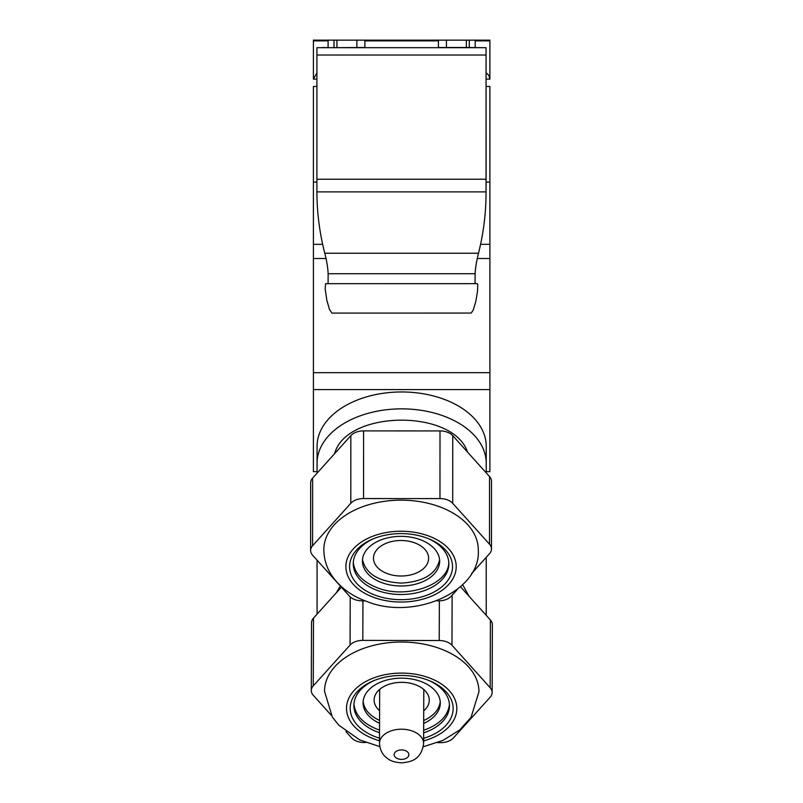 <?xml version="1.0" encoding="UTF-8"?>
<svg xmlns="http://www.w3.org/2000/svg" width="803" height="803" viewBox="0 0 803 803"><rect width="100%" height="100%" fill="white"/><g stroke="black" fill="none" stroke-linecap="round" stroke-linejoin="round"><path stroke-width="1.2" d="M365.807 742.504L364.221 742.504A14.705 9.425 0.2 0 1 351.483 737.766L345.872 731.523M331.157 715.162L313.27 695.278A14.705 9.425 0.2 0 1 311.303 690.54A14.705 9.425 0.2 0 1 313.27 685.852L350.068 645.07A14.705 9.425 0.2 0 1 362.805 640.382L439.231 640.523A14.705 9.425 0.2 0 1 451.969 645.261L490.181 687.749A14.705 9.425 0.2 0 1 492.149 692.487A14.705 9.425 0.2 0 1 490.181 697.175L453.384 737.957A14.705 9.425 0.2 0 1 440.646 742.645L437.575 742.645M336.306 592.825L340.331 586.029M462.719 584.805L469.012 596.227M334.6 453.675C346.304 409.921 453.253 408.627 467.507 452.059M486.227 471.652L489.9 471.652L489.9 389.565L313.401 389.565L313.401 471.652L317.075 471.652L317.075 473.148L317.075 463.221A84.576 54.363 0 0 1 401.651 408.857A84.576 54.363 0 0 1 486.227 463.221L486.227 446.327A84.576 54.363 0 0 0 472.696 416.837L472.696 416.908M317.075 607.781L317.075 560.183L317.075 607.781A1691.429 1087.232 180 0 0 317.105 614.094M486.227 615.369L486.227 557.332M486.227 472.867L486.227 463.221M489.9 389.565L489.9 86.483L486.106 86.483M341.375 587.194L313.491 618.109L313.27 685.852M311.303 690.54L311.514 622.797A14.705 9.425 0.2 0 1 313.491 618.109M460.561 586.832L490.402 620.006A14.705 9.425 0.2 0 1 492.369 624.744L492.149 692.487M423.653 732.878A47.799 30.634 -179.8 0 0 449.479 705.777A47.799 30.634 -179.8 0 0 449.479 705.717A47.799 30.634 -179.8 0 0 429.053 680.563M374.469 680.392A47.799 30.634 -179.8 0 0 353.882 705.476A47.799 30.634 -179.8 0 0 353.882 705.536A47.799 30.634 -179.8 0 0 379.528 732.727M365.245 600.845L362.143 600.845A14.705 9.445 0 0 1 349.405 596.117L312.598 555.204A14.705 9.445 0 0 1 310.631 550.477L310.661 482.804A14.705 9.445 0 0 1 312.628 478.086L350.841 435.617A14.705 9.445 0 0 1 363.578 430.9L440.004 430.92A14.705 9.445 0 0 1 452.741 435.648L452.711 503.31L489.519 544.233A14.705 9.445 0 0 1 491.486 548.961A14.705 9.445 0 0 1 489.519 553.679L471.532 573.663M310.631 550.477A14.705 9.445 0 0 1 312.598 545.759L350.811 503.29A14.705 9.445 0 0 1 363.548 498.573L439.974 498.593A14.705 9.445 0 0 1 452.711 503.31M457.078 589.733L451.306 596.147A14.705 9.445 0 0 1 438.568 600.865L436.862 600.865M317.075 463.221L317.075 446.327A84.576 54.363 0 0 1 377.731 394.183A84.576 54.363 0 0 1 472.696 416.827M323.84 549.684A77.218 49.565 0 0 1 328.186 533.312A77.218 49.565 0 0 1 439.663 506.803A77.218 49.565 0 0 1 478.277 549.754C481.439 591.309 413.485 621.331 365.807 601.056C351.041 595.655 339.659 587.093 331.659 575.36C326.54 567.5 323.93 558.948 323.84 549.684M423.643 738.328A51.482 32.993 -179.8 0 0 453.012 710.916A51.482 32.993 -179.8 0 0 430.097 680.994A51.482 32.993 -179.8 0 0 401.671 675.453A51.482 32.993 -179.8 0 0 373.425 680.814A51.482 32.993 -179.8 0 0 350.309 710.585A51.482 32.993 -179.8 0 0 379.518 738.188M452.741 435.648L489.539 476.56A14.705 9.445 0 0 1 491.516 481.288L491.486 548.961M313.401 389.565L313.401 86.483L316.894 86.483M324.512 691.363A77.218 49.485 0.2 0 1 324.512 691.263A77.218 49.485 0.2 0 1 401.801 642.029A77.218 49.485 0.2 0 1 478.939 691.654A77.218 49.485 0.2 0 1 478.939 691.754L471.06 717.34L459.758 729.937L443.035 740.366L423.311 746.75M425.67 566.306A27.573 17.756 -179.8 0 0 428.631 558.346A27.573 17.756 -179.8 0 0 407.482 541.001A27.573 17.756 -179.8 0 0 376.446 550.196A27.573 17.756 -179.8 0 0 373.475 558.165A27.573 17.756 -179.8 0 0 394.634 575.51A27.573 17.756 -179.8 0 0 425.67 566.306M486.106 182.08L489.9 182.08M316.894 182.08L313.401 182.08M362.504 559.581C365.827 573.934 378.705 581.774 401.139 583.098C423.422 581.824 436.24 574.065 439.592 559.832M423.683 723.413A38.604 24.813 -179.8 0 0 440.295 703.097A38.604 24.813 -179.8 0 0 440.295 702.976A38.604 24.813 -179.8 0 0 401.671 678.154A38.604 24.813 -179.8 0 0 363.076 702.846A38.604 24.813 -179.8 0 0 363.076 702.976A38.604 24.813 -179.8 0 0 379.558 723.272M353.932 704.141C355.307 715.714 363.839 724.386 379.538 730.148M423.663 730.288C439.402 724.627 447.994 716.015 449.439 704.452M373.927 538.542A47.799 30.685 180 0 0 359.654 548.469A47.799 30.685 180 0 0 353.25 563.796A47.799 30.685 180 0 0 377.149 590.386A47.799 30.685 180 0 0 442.453 579.164A47.799 30.685 180 0 0 448.857 563.836A47.799 30.685 180 0 0 428.2 538.572M445.635 583.169A51.482 33.043 180 0 0 429.234 538.994A51.482 33.043 180 0 0 372.893 538.964A51.482 33.043 180 0 0 356.472 550.105A51.482 33.043 180 0 0 375.312 595.244A51.482 33.043 180 0 0 445.635 583.169M486.046 193.884A367.704 301.205 0.3 0 0 486.046 191.877L486.066 47.688L486.106 182.281A367.704 301.205 0.3 0 1 486.106 183.335L486.046 193.884A367.704 301.205 0.3 0 1 478.498 253.246C476.57 260.965 475.436 267.79 475.105 273.733L475.055 283.67M486.106 181.287L486.046 191.877L316.904 191.877A367.704 301.205 -179.7 0 0 324.783 253.246L478.498 253.246M486.066 47.688L316.924 47.688L316.904 191.877M331.92 313.09L329.511 309.536L326.841 300.262L325.175 288.889L325.627 283.68L477.323 283.67L477.755 284.443L477.514 291.399L475.788 301.516L473.268 309.948L471.22 313.07L331.92 313.09M328.096 283.67L328.146 273.733C327.865 267.79 326.751 260.965 324.783 253.246M353.3 562.431C354.595 573.442 362.544 581.874 377.149 587.716C406.378 599.58 448.646 584.735 448.807 562.542M439.653 561.156A38.604 24.813 -179.8 0 0 401.028 536.344A38.604 24.813 -179.8 0 0 362.434 561.036A38.604 24.813 -179.8 0 0 362.434 561.156A38.604 24.813 -179.8 0 0 401.058 585.979A38.604 24.813 -179.8 0 0 439.653 561.287A38.604 24.813 -179.8 0 0 439.653 561.156M423.693 720.572C433.69 715.895 439.201 709.591 440.235 701.661M363.147 701.41C364.13 709.35 369.611 715.694 379.568 720.421M423.723 710.826A27.573 17.756 -179.8 0 0 426.313 708.156A27.573 17.756 -179.8 0 0 429.274 700.186A27.573 17.756 -179.8 0 0 408.125 682.841A27.573 17.756 -179.8 0 0 377.089 692.045A27.573 17.756 -179.8 0 0 374.118 700.015A27.573 17.756 -179.8 0 0 379.598 710.685M316.894 79.126L313.401 79.126L316.894 72.872M328.106 47.688L364.883 47.507M438.418 47.507L466.362 47.507L466.362 40.15L356.873 40.15L356.873 47.507M324.432 47.688L328.106 47.507L328.106 40.883L313.401 40.883L313.401 40.15L356.873 40.15M482.543 47.688L469.303 47.507L469.303 40.15L489.9 40.15L489.9 47.507L489.9 40.883L475.195 40.883L475.195 47.688M446.428 47.507L446.428 40.15M469.303 40.15L466.362 40.15M486.106 79.126L489.9 79.126L488.876 75.392L486.106 72.692M469.303 47.507L466.362 47.507M324.432 47.507L320.758 47.688M489.9 47.507L489.9 79.126M313.401 40.883L313.401 79.126M438.418 47.688L438.418 40.883L364.883 40.883L364.883 47.688M350.218 596.93L350.068 645.07M363.578 430.9L363.548 498.573M440.004 430.92L439.974 498.593M439.361 600.845L439.231 640.523M452.129 595.224L451.969 645.261M490.402 620.006L490.181 687.749M312.628 478.086L312.598 545.759M350.841 435.617L350.811 503.29M379.508 740.778A55.156 35.352 0.2 0 1 346.515 708.346A55.156 35.352 0.2 0 1 401.671 673.095A55.156 35.352 0.2 0 1 456.827 708.547A55.156 35.352 0.2 0 1 449.439 726.213A55.156 35.352 0.2 0 1 423.633 740.918M489.539 476.56L489.519 544.233M489.9 372.672L313.401 372.672M362.936 600.845L362.805 640.382M313.401 258.496L326.008 258.496M477.293 258.496L489.9 258.496M313.401 244.323L322.665 244.323M480.575 244.323L489.9 244.323M373.475 597.291A55.156 35.402 0 0 1 353.29 548.921A55.156 35.402 0 0 1 428.631 535.982A55.156 35.402 0 0 1 448.817 548.951A55.156 35.402 0 0 1 440.054 591.681A55.156 35.402 0 0 1 373.475 597.291M486.036 55.036L316.894 55.036M486.036 179.23L316.894 179.23M328.146 273.733L475.105 273.733M333.998 47.507L333.998 40.15M336.939 47.507L336.939 40.15M423.623 743.458A22.062 14.203 -179.8 0 0 401.59 729.204A22.062 14.203 -179.8 0 0 379.498 743.337A22.062 14.203 -179.8 0 0 379.498 743.357C380.07 752.501 384.958 756.496 386.082 757.38C388.702 759.307 391.091 762.117 401.761 762.85C410.985 761.957 421.334 759.849 423.623 743.478A22.062 14.203 -179.8 0 0 423.623 743.458L423.793 689.516M408.878 754.679A7.357 4.738 -179.8 0 0 401.53 749.922A7.357 4.738 -179.8 0 0 394.173 754.639A7.357 4.738 -179.8 0 0 401.52 759.397A7.357 4.738 -179.8 0 0 408.878 754.679M379.789 746.619L359.774 739.944L338.695 725.079L332.322 717.039L324.512 691.263M379.498 743.367L379.668 689.375"/></g></svg>

